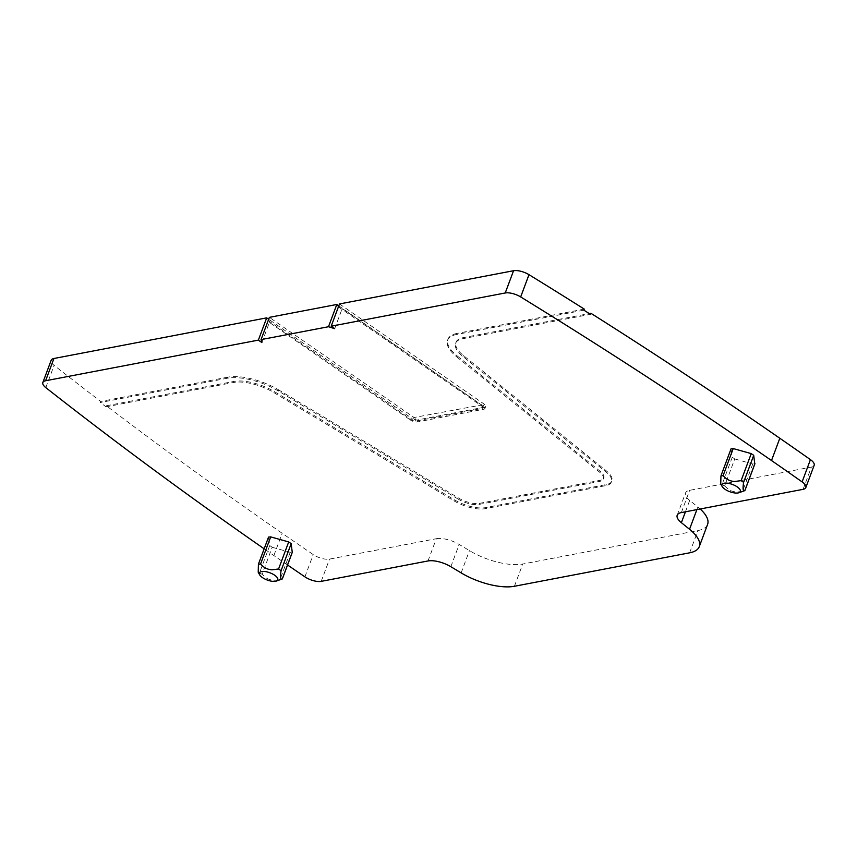 <?xml version="1.0" encoding="UTF-8"?>
<svg xmlns="http://www.w3.org/2000/svg" width="857" height="857" viewBox="0 0 857 857"><rect width="100%" height="100%" fill="white"/><g stroke="black" fill="none" stroke-linecap="round" stroke-linejoin="round"><path stroke-width="0.64" stroke-dasharray="4.29 3.21" d="M334.68 328.649L342.211 308.509L483.38 406.229A4.917 1.928 20.5 0 1 484.923 408.543A4.917 1.928 20.5 0 1 483.819 409.239L417.145 421.976A4.917 1.928 20.5 0 1 410.567 420.134L411.36 418.012L268.67 319.233M339.501 303.956L484.173 404.108A4.917 1.928 20.5 0 1 485.715 406.422A4.917 1.928 20.5 0 1 484.612 407.129L417.937 419.855A4.917 1.928 20.5 0 1 411.36 418.012M261.878 342.554L269.409 322.414L410.567 420.134M269.409 322.414L269.055 321.15L411.724 419.919A3.074 1.211 20.5 0 0 415.827 421.066L482.512 408.328A3.074 1.211 20.5 0 0 483.102 407.311A3.074 1.211 20.5 0 0 482.234 406.454L339.565 307.684L342.211 308.509M338.547 306.506L339.565 307.684M287.566 564.988A2804.715 1100.056 20.5 0 1 273.865 555.55A3075.355 1206.195 20.5 0 1 264.16 548.812M258.418 564.345L268.52 537.307L269.73 545.555L272.215 547.28L262.103 574.319L266.87 578.357C270.887 580.478 275.301 580.81 280.11 579.364L282.285 578.946M272.215 547.28L290.223 552.326L292.387 551.908M720.941 476.01L731.053 448.972L732.264 457.231L734.749 458.945L724.636 485.983L720.748 483.948M734.749 458.945L752.757 464.001L754.921 463.583M584.27 309.098L457.145 333.384L456.749 334.444L583.874 310.159M456.749 334.444A41.211 16.165 20.5 0 0 447.525 340.336A41.211 16.165 20.5 0 0 456.835 356.983L457.231 355.923A41.211 16.165 20.5 0 1 447.922 339.276A41.211 16.165 20.5 0 1 457.145 333.384M457.231 355.923L600.104 471.232A16.604 6.513 20.5 0 1 603.864 477.938A16.604 6.513 20.5 0 1 600.136 480.316L479.406 503.37A16.604 6.513 20.5 0 1 458.859 498.206L278.825 389.989L278.429 391.049L458.463 499.267L458.859 498.206M278.429 391.049A41.211 16.165 20.5 0 0 227.437 378.226L227.833 377.166A41.211 16.165 20.5 0 1 278.825 389.989M227.833 377.166L100.708 401.451A3075.355 1206.195 20.5 0 1 54.12 365.361A12.298 4.821 20.5 0 1 51.174 360.261M338.794 305.842L481.548 404.997L414.049 417.498L269.377 317.358L269.055 321.15M428.007 560.96L436.32 538.699L329.527 559.096A12.298 4.821 20.5 0 1 313.233 554.586A2804.715 1100.056 20.5 0 1 282.189 533.29A3075.355 1206.195 20.5 0 1 106.386 405.779L105.989 406.839A3075.355 1206.195 20.5 0 1 100.312 402.511L100.708 401.451M436.32 538.699A18.447 7.242 20.5 0 1 459.159 544.441L469.454 550.623A43.054 16.883 20.5 0 0 522.727 564.024L697.952 530.558A43.054 16.883 20.5 0 0 707.593 524.398M685.439 511.8L689.692 500.413L697.855 507.012A43.054 16.883 20.5 0 1 700.169 508.983M689.692 500.413A18.447 7.242 20.5 0 1 685.525 492.968A18.447 7.242 20.5 0 1 689.66 490.322L811.397 467.076A12.298 4.821 20.5 0 0 814.15 465.319M258.214 572.272L262.103 574.319M724.636 485.983L729.403 490.033C733.421 492.154 737.834 492.486 742.644 491.04L744.819 490.622M456.835 356.983L599.707 472.293A16.604 6.513 20.5 0 1 603.467 478.999A16.604 6.513 20.5 0 1 599.739 481.377L479.009 504.43A16.604 6.513 20.5 0 1 458.463 499.267M227.437 378.226L100.312 402.511M105.989 406.839L233.575 382.479A32.598 12.791 20.5 0 1 273.908 392.624L453.942 500.831A25.217 9.888 20.5 0 0 485.148 508.683L605.878 485.619A25.217 9.888 20.5 0 0 611.523 482.009A25.217 9.888 20.5 0 0 605.835 471.832L462.962 356.523A32.598 12.791 20.5 0 1 455.592 343.357A32.598 12.791 20.5 0 1 462.887 338.686L590.473 314.326M106.386 405.779L233.972 381.419A32.598 12.791 20.5 0 1 274.304 391.563L454.339 499.77A25.217 9.888 20.5 0 0 485.544 507.623L606.274 484.559A25.217 9.888 20.5 0 0 611.919 480.948A25.217 9.888 20.5 0 0 606.231 470.772L463.348 355.462A32.598 12.791 20.5 0 1 455.988 342.297A32.598 12.791 20.5 0 1 463.283 337.626L589.273 313.566M483.38 406.229L484.173 404.108M483.819 409.239L484.612 407.129M417.145 421.976L417.937 419.855M414.049 417.498L411.724 419.919M414.874 417.734L415.827 421.066M481.548 404.997L482.512 408.328M481.495 404.622L482.234 406.454M45.796 387.621L54.12 365.361M273.865 555.55L282.189 533.29M304.91 576.847L313.233 554.586M321.204 581.357L329.527 559.096M450.836 566.702L459.159 544.441M461.13 572.883L469.454 550.623M514.404 586.274L522.727 564.024M689.628 552.819L697.952 530.558M696.891 509.615L697.855 507.012M681.336 512.582L689.66 490.322M803.073 489.336L811.397 467.076M269.73 545.555L259.628 572.594M290.223 552.326L280.11 579.364M732.264 457.231L722.151 484.269M752.757 464.001L742.644 491.04M600.104 471.232L599.707 472.293M599.739 481.377L600.136 480.316M479.406 503.37L479.009 504.43M233.972 381.419L233.575 382.479M463.283 337.626L462.887 338.686M462.962 356.523L463.348 355.462M605.835 471.832L606.231 470.772M605.878 485.619L606.274 484.559M485.148 508.683L485.544 507.623M453.942 500.831L454.339 499.77M273.908 392.624L274.304 391.563M484.923 408.543L485.715 406.422M481.666 404.793L483.102 407.311M677.201 515.228L685.525 492.968M447.525 340.336L447.922 339.276M603.467 478.999L603.864 477.938M455.592 343.357L455.988 342.297M611.523 482.009L611.919 480.948"/><path stroke-width="1.29" d="M338.547 306.506L336.812 304.471L328.499 326.731L334.68 328.649L331.177 326.217L339.501 303.956L513.557 270.726A12.298 4.821 20.5 0 1 528.994 274.679A3075.355 1206.195 20.5 0 1 584.27 309.098L583.874 310.159A3075.355 1206.195 20.5 0 1 590.473 314.326L590.869 313.266A3075.355 1206.195 20.5 0 1 779.816 438.259A2804.715 1100.056 20.5 0 1 810.433 459.641A12.298 4.821 20.5 0 1 814.15 465.319L805.826 487.569A12.298 4.821 20.5 0 1 803.073 489.336L681.336 512.582A18.447 7.242 20.5 0 0 677.201 515.228A18.447 7.242 20.5 0 0 681.369 522.674L689.542 529.272A43.054 16.883 20.5 0 1 699.269 546.648A43.054 16.883 20.5 0 1 689.628 552.819L514.404 586.274A43.054 16.883 20.5 0 1 461.13 572.883L450.836 566.702A18.447 7.242 20.5 0 0 428.007 560.96L321.204 581.357A12.298 4.821 20.5 0 1 304.91 576.847A2804.715 1100.056 20.5 0 1 287.566 564.988M264.16 548.812A3075.355 1206.195 20.5 0 1 45.796 387.621A12.298 4.821 20.5 0 1 42.85 382.511A12.298 4.821 20.5 0 1 45.603 380.754L258.364 340.122L261.878 342.554L261.053 339.608L269.377 317.358L336.812 304.471L338.794 305.842M331.177 326.217L505.234 292.976A12.298 4.821 20.5 0 1 520.67 296.929A3075.355 1206.195 20.5 0 1 771.504 460.52A2804.725 1100.056 20.5 0 1 802.109 481.902A12.298 4.821 20.5 0 1 805.826 487.569M328.499 326.731L261.053 339.608M292.248 552.294L291.176 543.659L288.702 541.935L270.694 536.889L268.541 537.093L258.568 563.788M754.781 463.969L753.71 455.324L751.235 453.61L733.228 448.565L731.075 448.768L721.091 475.464M42.85 382.511L51.174 360.261A12.298 4.821 20.5 0 1 53.927 358.494L266.688 317.861L268.67 319.233M258.364 340.122L266.688 317.861M700.169 508.983A43.054 16.883 20.5 0 1 707.593 524.398L699.269 546.648M282.296 578.904L282.285 578.946C280.485 579.932 280.078 577.179 281.075 570.687L278.589 568.973L271.99 569.83C267.309 569.509 263.506 567.548 260.582 563.927L258.418 564.345L258.214 572.272L259.65 574.811A9.845 3.857 20.5 0 1 270.587 573.054A9.845 3.857 20.5 0 1 276.35 581.057A9.845 3.857 20.5 0 1 266.548 579.761A9.845 3.857 20.5 0 1 259.65 574.811M292.387 551.908L282.285 578.946L276.35 581.057M744.829 490.579L744.819 490.622C743.019 491.597 742.612 488.844 743.608 482.362L741.123 480.648L734.524 481.505C729.843 481.184 726.04 479.213 723.115 475.603L720.941 476.01L720.748 483.948L722.172 486.487A9.845 3.857 20.5 0 1 733.121 484.719A9.845 3.857 20.5 0 1 738.884 492.732A9.845 3.857 20.5 0 1 729.082 491.436A9.845 3.857 20.5 0 1 722.172 486.487M754.921 463.583L744.819 490.622L738.884 492.732M589.273 313.566L590.869 313.266M505.234 292.976L513.557 270.726M45.603 380.754L53.927 358.494M689.542 529.272L696.891 509.615M681.369 522.674L685.439 511.8M802.109 481.902L810.433 459.641M771.504 460.52L779.816 438.259M520.67 296.929L528.994 274.679M270.694 536.889L260.582 563.927M288.702 541.935L278.589 568.973M291.176 543.659L281.075 570.687M733.228 448.565L723.115 475.603M751.235 453.61L741.123 480.648M753.71 455.324L743.608 482.362M292.376 552.122L282.36 578.914M754.899 463.798L744.883 490.579"/></g></svg>
